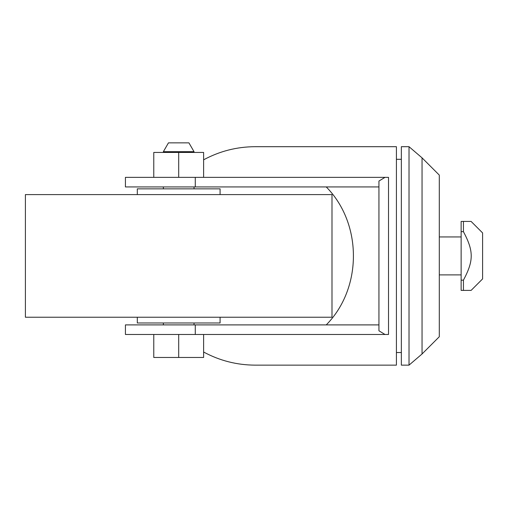 <?xml version="1.0" encoding="UTF-8"?>
<svg xmlns="http://www.w3.org/2000/svg" width="508" height="508" viewBox="0 0 508 508"><rect width="100%" height="100%" fill="white"/><g stroke="black" fill="none" stroke-linecap="round" stroke-linejoin="round"><path stroke-width="0.76" d="M25.4 194.596L25.4 317.233L331.991 317.233L331.991 194.596L25.4 194.596M220.085 194.596L220.085 188.849L137.306 188.849L137.306 194.596M137.306 317.233L137.306 322.98L220.085 322.98L220.085 317.233M195.275 324.898L125.425 324.898L125.425 334.48L195.275 334.48L195.275 324.898L378.936 324.898M195.275 186.931L195.275 177.356L125.425 177.356L125.425 186.931L378.936 186.931M482.6 278.911L471.1 290.405L463.436 290.405L463.436 280.156C473.812 260.648 473.812 251.181 463.436 231.68L463.436 221.424L471.1 221.424L482.6 232.924L482.6 278.911M461.137 274.885L439.293 274.885M439.293 236.944L461.137 236.944M439.293 336.74L422.046 353.987L422.046 157.848L439.293 175.095L439.293 336.74M422.046 353.987L409.016 365.138L409.016 146.691L422.046 157.848M409.016 365.138L401.352 365.138L401.352 146.691L409.016 146.691M188.925 142.862L194.024 151.676L163.366 151.676L168.459 142.862L188.925 142.862M401.352 352.533L396.411 352.533M396.411 159.302L401.352 159.302M203.619 159.81C219.685 151.155 236.817 146.787 255.029 146.691L396.411 146.691L396.411 365.138L255.029 365.138C236.817 365.049 219.685 360.674 203.619 352.025M326.25 186.931C362.471 223.584 362.471 288.252 326.25 324.898M463.436 221.424L461.137 221.424L461.137 231.68L463.436 231.68M463.436 280.156L461.137 280.156L461.137 290.405L463.436 290.405M461.137 280.156L461.137 231.68M203.619 177.356L203.619 152.444L153.772 152.444L153.772 177.356M153.772 334.48L153.772 357.473L203.619 357.473L203.619 334.48M178.695 177.356L178.695 152.444M385 334.48L388.518 334.48L388.518 177.356L385 177.356L378.936 181.045L378.936 330.791L385 334.48L195.275 334.48M178.695 334.48L178.695 357.473M195.275 177.356L385 177.356M194.024 151.676L194.024 152.444M194.024 186.931L194.024 188.849M194.024 322.98L194.024 324.898M163.366 322.98L163.366 324.898M163.366 186.931L163.366 188.849M163.366 151.676L163.366 152.444"/></g></svg>
